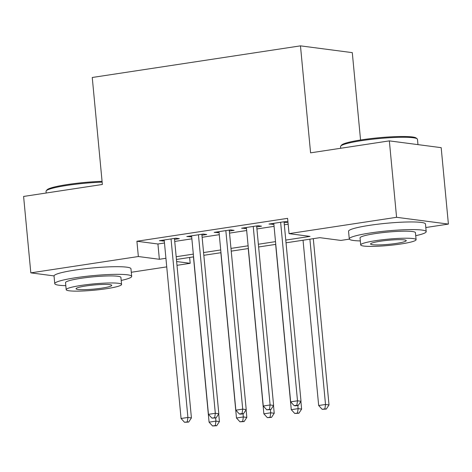 <?xml version="1.0" encoding="UTF-8"?>
<svg xmlns="http://www.w3.org/2000/svg" width="472" height="472" viewBox="0 0 472 472"><rect width="100%" height="100%" fill="white"/><g stroke="black" fill="none" stroke-linecap="round" stroke-linejoin="round"><path stroke-width="0.71" d="M360.555 140.001L352.295 52.64L300.469 45.855L92.252 77.485L102.365 184.475L23.6 196.446L30.822 272.863L138.355 256.526L159.365 259.281L165.92 258.284M300.469 45.855L310.582 152.845L389.347 140.874L441.178 147.665L448.4 224.088L425.809 227.522M349.351 239.139L340.867 240.425L319.857 237.67L286.026 242.814M189.632 257.458L190.181 263.317L176.994 265.323M166.734 266.881L131.293 272.267M174.54 239.392L179.336 238.661L175.832 238.207L159.394 240.702L164.285 240.95M201.939 235.227L206.736 234.501L203.231 234.041L186.794 236.537L191.679 236.785M229.333 231.068L234.13 230.336L230.631 229.882L214.188 232.377L219.079 232.625M256.733 226.902L261.529 226.177L258.025 225.716L241.587 228.212L246.472 228.46M285.767 240.077L310.051 236.389L289.041 233.634L287.595 218.353L136.91 241.245L157.925 243.994L164.474 243.003M174.734 241.44L191.874 238.838M202.134 237.28L219.273 234.678M229.528 233.115L246.667 230.513M256.927 228.955L274.067 226.353M284.321 224.79L288.15 224.212M287.932 221.881L285.424 221.557L268.987 224.052L273.872 224.3M284.132 222.743L287.955 222.159M389.347 140.874L396.574 217.297L448.4 224.088M54.038 275.908L30.822 272.863M136.91 241.245L138.355 256.526M289.041 233.634L396.574 217.297M176.18 256.727L193.319 254.125M203.579 252.567L220.713 249.959M230.973 248.402L248.113 245.8M258.373 244.242L275.512 241.635M176.634 261.541L190.181 263.317M275.766 244.372L258.632 246.974M248.372 248.532L231.233 251.139M220.973 252.697L203.833 255.299M193.579 256.856L176.44 259.464M157.925 243.994L159.365 259.281M272.391 223.533L272.486 224.513M244.997 227.699L245.086 228.672M217.598 231.858L217.692 232.838M190.204 236.024L190.293 236.997M162.805 240.183L162.899 241.162M280.628 222.282L297.502 400.805L290.652 401.843L273.778 223.321M284.038 221.763L301.006 401.265L297.502 400.805L296.876 405.23L294.133 405.643L295.537 405.826L298.274 405.413L296.876 405.23M298.274 405.413L301.006 401.265M290.652 401.843L294.133 405.643M303.042 240.224L318.671 405.513L325.515 404.474L329.019 404.935L313.302 238.667M324.889 408.899L322.152 409.312L326.288 409.082L324.889 408.899L325.515 404.474L309.892 239.186M322.152 409.312L318.671 405.513M329.019 404.935L326.288 409.082M340.754 146.066L341.586 145.075A37.707 4.283 -5.4 0 1 361.835 139.8A37.707 4.283 -5.4 0 1 416.168 138.025L417.171 138.845A38.633 4.39 174.6 0 0 361.505 140.662A38.633 4.39 174.6 0 0 340.754 146.066A38.633 4.39 174.6 0 0 340.548 146.591L340.707 148.267M417.974 144.627L417.472 139.323A38.633 4.39 174.6 0 0 417.171 138.845M415.714 235.693A38.633 4.39 174.6 0 0 426.198 231.64A38.633 4.39 174.6 0 0 370.231 232.979A38.633 4.39 174.6 0 0 349.28 238.909A38.633 4.39 174.6 0 0 360.331 240.927M426.198 231.64L425.478 223.999A38.633 4.39 174.6 0 0 369.505 225.339A38.633 4.39 174.6 0 0 348.554 231.268L349.28 238.909M360.708 244.921L360.047 237.894A27.813 3.162 -5.4 0 1 375.134 233.622A27.813 3.162 -5.4 0 1 415.431 232.655L416.092 239.688A27.813 3.162 174.6 0 0 375.795 240.655A27.813 3.162 174.6 0 0 360.708 244.921A27.813 3.162 174.6 0 0 401.011 243.959A27.813 3.162 174.6 0 0 416.092 239.688M380.279 241.239A17.924 2.035 174.6 0 0 370.555 243.994A17.924 2.035 174.6 0 0 396.527 243.369A17.924 2.035 174.6 0 0 406.25 240.62A17.924 2.035 174.6 0 0 380.279 241.239M102.147 182.139A38.633 4.39 174.6 0 0 66.983 185.407A38.633 4.39 174.6 0 0 46.238 190.812L47.07 189.821A37.707 4.283 -5.4 0 1 67.319 184.546A37.707 4.283 -5.4 0 1 102.07 181.337M121.198 280.439A38.633 4.39 174.6 0 0 131.682 276.385A38.633 4.39 174.6 0 0 75.709 277.725A38.633 4.39 174.6 0 0 54.758 283.654A38.633 4.39 174.6 0 0 65.814 285.672M131.682 276.385L130.956 268.745A38.633 4.39 174.6 0 0 74.989 270.084A38.633 4.39 174.6 0 0 54.038 276.014L54.758 283.654M66.192 289.666L65.531 282.639A27.813 3.162 -5.4 0 1 80.612 278.368A27.813 3.162 -5.4 0 1 120.909 277.4L121.575 284.433A27.813 3.162 174.6 0 0 81.278 285.401A27.813 3.162 174.6 0 0 66.192 289.666A27.813 3.162 174.6 0 0 106.489 288.705A27.813 3.162 174.6 0 0 121.575 284.433M85.762 285.985A17.924 2.035 174.6 0 0 76.039 288.74A17.924 2.035 174.6 0 0 102.011 288.115A17.924 2.035 174.6 0 0 111.728 285.365A17.924 2.035 174.6 0 0 85.762 285.985M46.238 190.812A38.633 4.39 174.6 0 0 46.032 191.337L46.191 193.013M253.228 226.448L270.108 404.964L263.258 406.008L246.384 227.486M256.638 225.929L273.607 405.424L270.108 404.964L269.477 409.389L266.739 409.808L270.881 409.572L269.477 409.389M270.881 409.572L273.607 405.424M263.258 406.008L266.739 409.808M225.834 230.607L242.708 409.13L235.858 410.168L218.984 231.646M229.244 230.088L246.213 409.59L242.708 409.13L242.083 413.555L239.339 413.968L240.744 414.151L243.481 413.737L242.083 413.555M243.481 413.737L246.213 409.59M235.858 410.168L239.339 413.968M198.435 234.773L215.315 413.289L208.465 414.333L191.585 235.811M201.845 234.254L218.813 413.749L215.315 413.289L214.683 417.714L211.946 418.133L216.082 417.897L214.683 417.714M216.082 417.897L218.813 413.749M208.465 414.333L211.946 418.133M171.041 238.932L187.915 417.454L181.065 418.493L164.191 239.971M174.451 238.413L191.42 417.915L187.915 417.454L187.284 421.879L184.546 422.292L188.688 422.062L187.284 421.879M188.688 422.062L191.42 417.915M181.065 418.493L184.546 422.292M275.648 244.39L291.271 409.678L298.121 408.64L301.62 409.094L300.9 401.43M297.49 413.059L294.752 413.478L298.894 413.242L297.49 413.059L298.121 408.64L297.82 405.483M294.752 413.478L291.271 409.678M301.62 409.094L298.894 413.242M248.248 248.549L263.872 413.838L270.721 412.799L274.226 413.26L273.5 405.59M270.096 417.224L267.353 417.637L271.494 417.407L270.096 417.224L270.721 412.799L270.426 409.643M267.353 417.637L263.872 413.838M274.226 413.26L271.494 417.407M220.855 252.715L236.478 418.003L243.328 416.959L246.827 417.419L246.101 409.749M242.697 421.384L239.959 421.803L244.101 421.567L242.697 421.384L243.328 416.959L243.027 413.808M239.959 421.803L236.478 418.003M246.827 417.419L244.101 421.567M193.455 256.874L209.078 422.163L215.928 421.124L219.433 421.584L218.707 413.914M215.303 425.549L212.559 425.962L216.701 425.732L215.303 425.549L215.928 421.124L215.633 417.968M212.559 425.962L209.078 422.163M219.433 421.584L216.701 425.732"/></g></svg>
